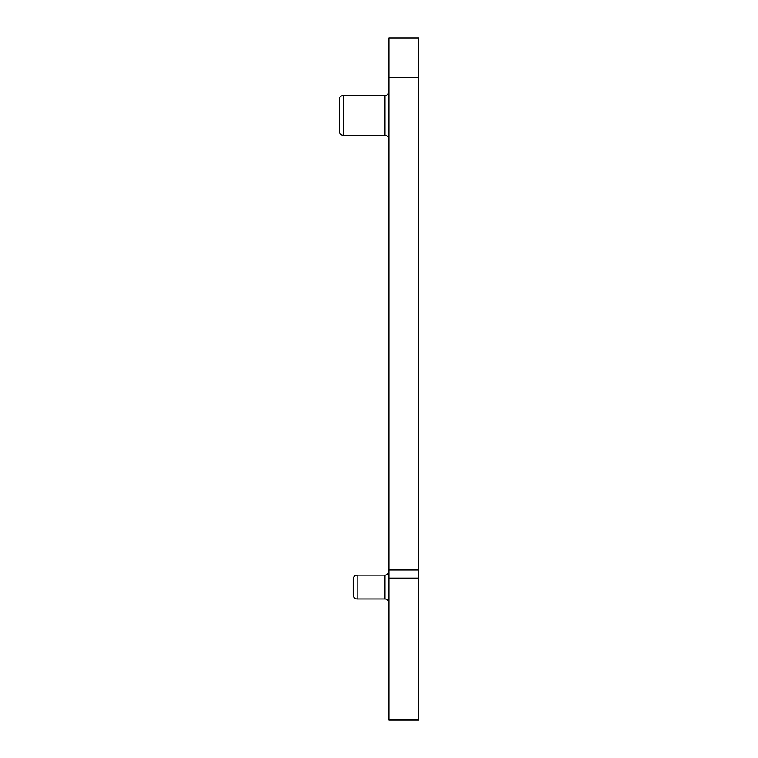 <?xml version="1.0" encoding="UTF-8"?>
<svg xmlns="http://www.w3.org/2000/svg" width="758" height="758" viewBox="0 0 758 758"><rect width="100%" height="100%" fill="white"/><g stroke="black" fill="none" stroke-linecap="round" stroke-linejoin="round"><path stroke-width="1.14" d="M339.281 131.248L339.281 99.469A3.97 3.97 0 0 1 343.251 95.499L343.251 135.218A3.97 3.97 0 0 1 339.281 131.248L339.281 99.469L339.281 131.248A3.97 3.97 0 0 0 343.251 135.218L384.96 135.218A3.97 3.97 0 0 1 388.93 139.188M343.251 95.499L384.96 95.499L384.96 135.218M388.93 91.519A3.97 3.97 0 0 1 384.96 95.499M388.93 719.38L388.93 569.95L418.719 569.95L418.719 720.1L388.93 720.1L388.93 719.38L418.719 719.38M418.719 569.95L418.719 37.9L388.93 37.9L388.93 569.95M388.93 720.1L418.719 720.1M357.151 598.953L357.151 575.123A3.97 3.97 0 0 0 353.181 579.093L353.181 594.983A3.97 3.97 0 0 0 357.151 598.953L384.96 598.953A3.97 3.97 0 0 1 388.93 602.923M353.181 594.983L353.181 579.093A3.97 3.97 0 0 1 357.151 575.123L384.96 575.123L384.96 598.953M388.93 571.144A3.97 3.97 0 0 1 384.96 575.123M418.719 77.619L388.93 77.619M388.93 578.089L418.719 578.089"/></g></svg>
